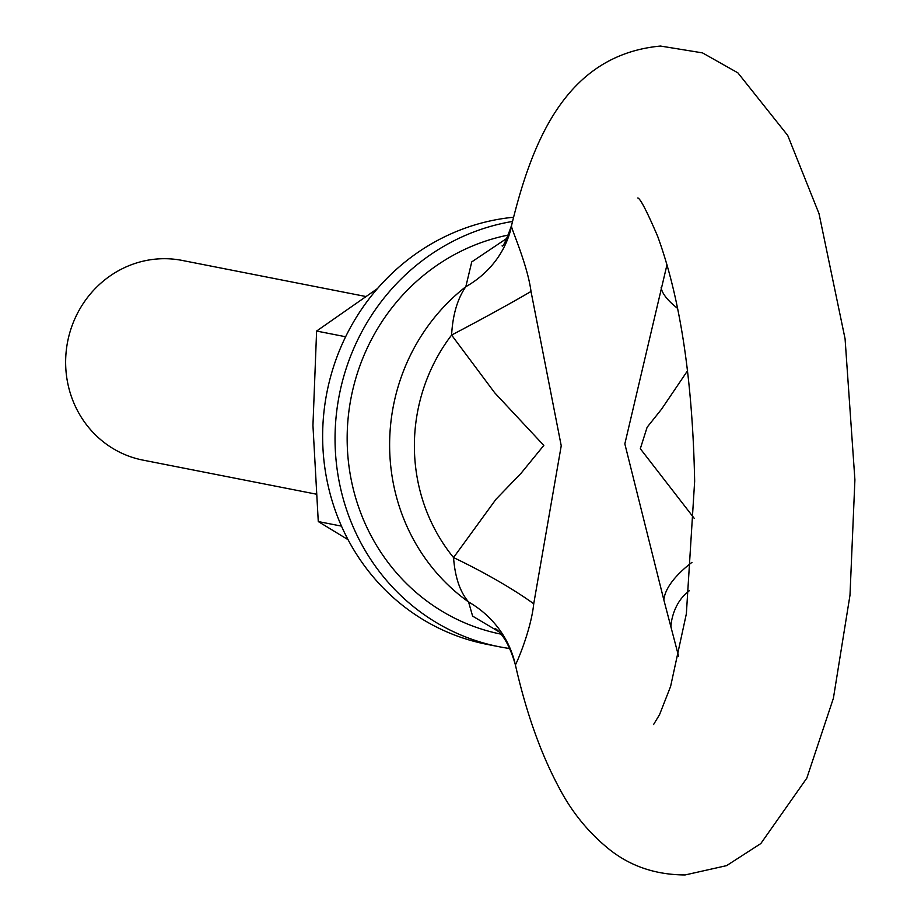<?xml version="1.0" encoding="UTF-8"?>
<svg xmlns="http://www.w3.org/2000/svg" width="921" height="921" viewBox="0 0 921 921"><rect width="100%" height="100%" fill="white"/><g stroke="black" fill="none" stroke-linecap="round" stroke-linejoin="round"><path stroke-width="1.38" d="M345.64 336.752L316.605 331.053L377.483 288.572M348.08 539.694L318.275 521.562L312.944 425.421L316.605 331.053M341.484 526.121L318.275 521.562M509.82 648.545A216.216 205.521 -78.9 0 1 499.297 646.772L486.887 644.332A216.216 205.521 -78.9 0 1 323.075 422.209A216.216 205.521 -78.9 0 1 513.538 217.252M499.297 646.772A216.216 205.521 -78.9 0 1 335.152 431.719A216.216 205.521 -78.9 0 1 512.513 221.454M687.596 370.679L661.6 409.097L647.118 427.263L640.314 448.711L694.284 518.408M691.993 562.34A101.747 40.996 -20.9 0 0 663.845 599.928L624.841 443.887L666.988 264.718M677.591 308.397A101.747 29.207 19 0 1 661.128 287.594M678.616 656.282L663.845 599.928M498.722 631.622L472.611 616.114L468.57 601.966A101.747 98.11 171.5 0 1 515.357 664.697L515.357 664.743C526.248 712.866 540.926 754.046 559.369 788.272C571.929 812.264 588.577 832.642 609.299 849.381C630.54 866.304 655.81 874.835 685.12 874.95L726.611 865.636L760.804 843.578L806.819 778.141L833.401 698.245L849.991 595.185L854.907 479.829L845.075 338.778L819.011 213.649L787.731 135.456L737.905 72.863L702.47 52.877L660.495 46.05C567.117 54.834 532.499 139.255 511.604 225.3L511.535 226.198A101.747 93.758 5 0 1 465.819 286.707L471.748 261.898L507.08 238.194M511.535 226.198C510.948 228.086 527.526 264.603 531.014 291.462L561.234 445.776L533.731 603.796C530.841 631.806 514.804 667.345 515.357 664.697M468.57 601.966C460.005 591.938 454.997 577.133 453.546 557.573L495.959 499.309L521.148 473.164L543.816 445.419L494.738 392.841L451.601 335.06C452.718 314.878 457.461 298.761 465.819 286.707A193.928 184.338 -78.9 0 0 468.57 601.966M533.731 603.796A101.747 15.692 27.3 0 0 453.546 557.573A175.094 166.425 101.1 0 1 451.601 335.06A101.747 3.903 -28 0 0 531.014 291.462M500.92 634.12A203.506 193.433 -78.9 0 1 347.194 434.459A203.506 193.433 -78.9 0 1 508.507 235.028M315.926 494.093L142.939 460.109A101.747 96.717 -78.9 0 1 66.093 352.34A101.747 96.717 -78.9 0 1 161.659 258.743A101.747 96.717 -78.9 0 1 182.162 260.424L365.602 296.458M689.322 590.706L688.632 591.294C671.213 604.59 670.338 628.836 671.213 627.592M495.279 628.467L495.268 628.456C503.488 634.673 510.176 646.772 515.357 664.743M637.931 198.084L637.827 197.98C640.302 198.522 646.899 211.266 657.617 236.213C680.251 298.139 692.604 379.82 694.653 481.234L686.364 613.777L670.603 686.421L659.563 714.615L653.565 724.539M511.604 225.3C506.17 240.462 502.993 247.323 502.072 245.861"/></g></svg>
